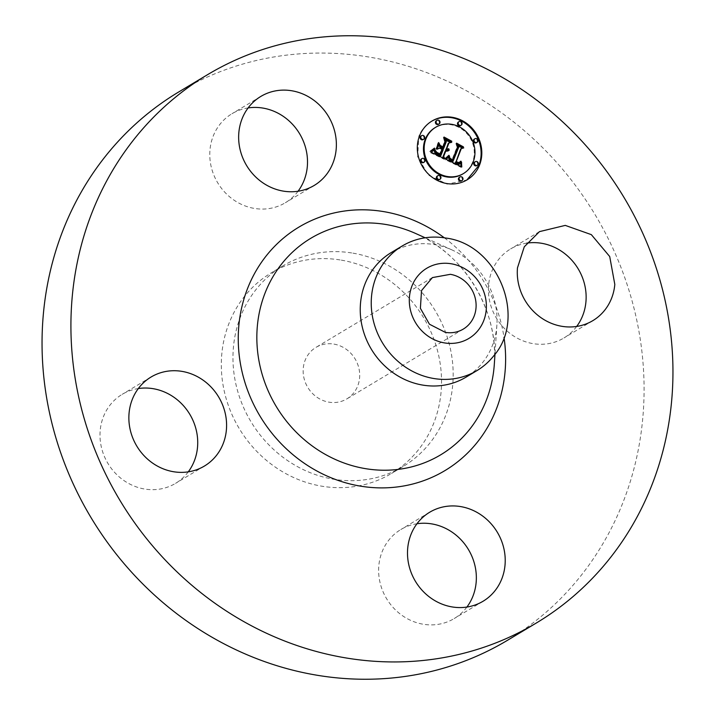 <?xml version="1.0" encoding="UTF-8"?>
<svg xmlns="http://www.w3.org/2000/svg" width="715" height="715" viewBox="0 0 715 715"><rect width="100%" height="100%" fill="white"/><g stroke="black" fill="none" stroke-linecap="round" stroke-linejoin="round"><path stroke-width="0.54" stroke-dasharray="3.58 2.68" d="M576.674 326.451A51.891 47.735 -120.9 0 1 563.956 337.963A51.891 47.735 -120.9 0 1 512.083 334.96A51.891 47.735 -120.9 0 1 488.604 285.169A51.891 47.735 -120.9 0 1 510.59 248.945A51.891 47.735 -120.9 0 1 526.74 243.145M178.696 91.976A319.668 294.035 -120.9 0 1 370.102 57.236A319.668 294.035 -120.9 0 1 635.188 313.134A319.668 294.035 -120.9 0 1 507.435 640.327M352.951 253.155A116.938 107.563 -120.9 0 1 449.923 346.757A116.938 107.563 -120.9 0 1 403.189 466.448A116.938 107.563 -120.9 0 1 333.172 479.157A116.938 107.563 -120.9 0 1 236.209 385.546A116.938 107.563 -120.9 0 1 282.934 265.864A116.938 107.563 -120.9 0 1 352.951 253.155M466.895 607.062A51.891 47.735 -120.9 0 1 454.168 618.573A51.891 47.735 -120.9 0 1 423.101 624.213A51.891 47.735 -120.9 0 1 380.067 582.671A51.891 47.735 -120.9 0 1 400.802 529.556A51.891 47.735 -120.9 0 1 416.952 523.755M188.26 471.855A51.891 47.735 -120.9 0 1 175.541 483.367A51.891 47.735 -120.9 0 1 123.668 480.364A51.891 47.735 -120.9 0 1 100.189 430.582A51.891 47.735 -120.9 0 1 122.176 394.349A51.891 47.735 -120.9 0 1 138.326 388.549M298.048 191.245A51.891 47.735 -120.9 0 1 285.321 202.756A51.891 47.735 -120.9 0 1 254.254 208.396A51.891 47.735 -120.9 0 1 211.22 166.854A51.891 47.735 -120.9 0 1 231.955 113.739A51.891 47.735 -120.9 0 1 248.105 107.938M341.314 260.135A116.938 107.563 -120.9 0 1 438.277 353.737A116.938 107.563 -120.9 0 1 391.552 473.428A116.938 107.563 -120.9 0 1 321.536 486.137A116.938 107.563 -120.9 0 1 224.564 392.526A116.938 107.563 -120.9 0 1 271.298 272.844A116.938 107.563 -120.9 0 1 341.314 260.135M431.61 121.264A34.248 31.505 59.1 0 0 431.252 121.47A34.248 31.505 59.1 0 0 418.856 136.279L417.658 156.916L428.482 175.211L447.143 184.121L466.824 180.01M333.959 344.112A30.03 27.626 -120.9 0 1 358.867 368.154A30.03 27.626 -120.9 0 1 346.864 398.89A30.03 27.626 -120.9 0 1 328.882 402.152A30.03 27.626 -120.9 0 1 303.982 378.119A30.03 27.626 -120.9 0 1 315.985 347.374A30.03 27.626 -120.9 0 1 333.959 344.112M391.293 252.538A72.653 66.826 -120.9 0 1 434.792 244.637A72.653 66.826 -120.9 0 1 451.969 249.919A72.653 66.826 -120.9 0 1 496.907 324.869A72.653 66.826 -120.9 0 1 466.001 377.163M462.739 173.986A26.982 24.819 59.1 0 0 472.508 162.314A26.982 24.819 59.1 0 0 464.929 131.649A26.982 24.819 59.1 0 0 434.988 127.699M439.368 179.644A2.074 1.913 59.1 0 0 439.528 176.382A2.074 1.913 59.1 0 0 437.231 176.078M423.11 139.604A2.074 1.913 59.1 0 0 423.28 136.351A2.074 1.913 59.1 0 0 420.974 136.047M423.495 162.52A2.074 1.913 59.1 0 0 423.655 159.266A2.074 1.913 59.1 0 0 421.358 158.962M460.505 125.608A2.074 1.913 59.1 0 0 460.675 122.354A2.074 1.913 59.1 0 0 458.369 122.051M438.438 124.321A2.074 1.913 59.1 0 0 438.608 121.058A2.074 1.913 59.1 0 0 436.302 120.755M476.762 165.639A2.074 1.913 59.1 0 0 476.923 162.385A2.074 1.913 59.1 0 0 474.626 162.082M461.425 180.931A2.074 1.913 59.1 0 0 461.595 177.678A2.074 1.913 59.1 0 0 459.289 177.374M476.378 142.723A2.074 1.913 59.1 0 0 476.548 139.47A2.074 1.913 59.1 0 0 474.242 139.166M446.187 159.32L448.895 157.059M447.805 158.078L447.107 158.498M447.965 157.952L447.268 158.373M448.126 157.818L447.429 158.23M448.287 157.666L447.59 158.087M448.457 157.515L447.751 157.926M448.618 157.345L447.921 157.765M448.788 157.175L448.091 157.586M448.957 156.987L448.26 157.407M449.136 156.791L448.439 157.211M449.306 156.594L448.609 157.014M449.485 156.379L448.788 156.799M452.291 161.849L458.047 147.612L457.064 145.413L458.199 145.967M458.744 147.192L458.047 147.612M457.761 145.002L457.064 145.413M462.748 148.175L460.612 148.979M463.758 147.907L463.052 148.327M455.857 162.314L458.44 163.002M459.352 162.931L457.841 163.431L456.662 162.707M457.368 163.351L457.815 163.047M458.681 162.922L460.183 161.787M459.682 162.314L458.985 162.734M459.968 162.046L459.271 162.466M460.111 161.876L459.414 162.296M460.246 161.697L459.548 162.108M460.38 161.483L459.682 161.903M460.514 161.259L459.817 161.679M460.639 161.009L459.942 161.429M459.691 162.779L458.994 163.199M459.164 162.993L458.467 163.413M458.967 163.02L458.27 163.44M458.762 163.029L458.065 163.449M458.538 163.011L457.841 163.431M458.306 162.984L457.609 163.395M457.806 162.85L457.108 163.27M457.537 162.761L456.84 163.181M457.26 162.645L456.563 163.065M456.268 162.931L455.482 162.537M459.432 164.11L460.782 162.359L460.907 162.94M460.326 163.565L459.62 163.985M460.505 163.413L459.808 163.824M460.683 163.226L459.986 163.646M460.853 163.02L460.156 163.44M461.023 162.788L460.317 163.208M461.175 162.528L460.478 162.948M461.336 162.242L460.63 162.662M461.479 161.939L460.782 162.359M461.005 166.586L461.086 167.373L445.49 159.74M461.783 166.953L461.086 167.373M446.017 159.463L445.32 159.883M445.794 158.56L444.819 158.65L448.385 155.861M446.089 157.881L445.391 158.301M446.392 157.657L445.695 158.078M446.714 157.407L446.017 157.827M447.054 157.13L446.348 157.55M447.393 156.826L446.696 157.246M447.76 156.487L447.063 156.907M448.135 156.12L447.438 156.54M448.528 155.718L447.822 156.138M448.931 155.298L448.233 155.709M446.044 158.426L445.347 158.846M445.776 158.569L445.079 158.989M449.869 158.158L449.279 158.507L449.628 158.936L451.808 160.33L457.01 147.058L455.902 143.563L462.605 146.816L456.483 144.269L457.448 147.147L452.434 159.954M449.941 158.435L449.449 158.73M452.309 160.276L452.068 160.902L451.353 160.571L451.808 160.33M457.716 146.638L457.01 147.058M456.599 143.143L455.902 143.563M463.463 146.897L462.766 147.317M452.765 160.491L452.068 160.902M451.353 160.571L449.726 159.588L449.279 158.507M451.8 160.035L451.102 160.455M451.576 159.919L450.879 160.339M451.362 159.803L450.665 160.223M451.165 159.686L450.468 160.106M450.986 159.579L450.28 159.999M450.673 159.365L449.976 159.785M450.423 159.168L449.726 159.588M450.244 158.98L449.538 159.4M450.093 158.775L449.395 159.195M449.976 158.542L449.279 158.962M449.887 158.292L449.19 158.712M449.842 158.015L449.136 158.435M449.824 157.863L449.127 158.283M432.083 151.759L434.228 150.043M432.271 151.643L431.574 152.063M432.45 151.526L431.753 151.946M432.611 151.419L431.914 151.839M432.906 151.222L432.2 151.643M433.147 151.035L432.45 151.455M433.424 150.802L432.727 151.214M433.576 150.659L432.879 151.079M433.737 150.516L433.04 150.928M433.907 150.347L433.21 150.767M434.899 149.355L434.202 149.775M440.145 156.067L442.567 149.882L441.763 149.498L439.957 154.127M443.264 149.471L442.567 149.882M439.877 154.333L439.636 154.949L436.534 153.448L434.702 150.954L436.079 152.715L439.448 154.44L441.441 149.337L439.457 148.38L436.49 149.587L438.653 144.055L438.93 144.725M440.333 154.529L439.636 154.949M439.609 154.217L438.912 154.637M439.269 154.065L438.572 154.485M438.197 153.564L437.5 153.984M437.687 153.296L436.99 153.716M437.231 153.028L436.534 153.448M436.472 152.456L435.766 152.876M436.159 152.161L435.462 152.572M435.909 151.848L435.212 152.268M435.703 151.535L435.006 151.955M435.551 151.214L434.854 151.634M435.453 150.883L434.756 151.294M435.399 150.543L434.702 150.954M435.48 150.954L434.872 151.321M435.605 151.321L435.069 151.652M435.784 151.652L435.283 151.955M435.989 151.946L435.515 152.224M442.138 148.917L441.441 149.337M440.154 147.96L439.457 148.38M437.187 149.176L436.49 149.587M439.35 143.635L438.653 144.055M443.005 148.774L445.606 142.124L444.596 139.586L445.668 140.113M446.303 141.704L445.606 142.124M445.293 139.166L444.596 139.586M450.691 142.544L448.225 143.393M451.737 142.294L451.04 142.714M446.276 149.185L447.492 149.319M448.135 149.337L445.865 149.426M448.913 149.14L448.216 149.56M448.698 149.229L448.001 149.65M448.475 149.292L447.778 149.712M448.242 149.328L447.545 149.748M448.019 149.355L447.313 149.766M447.778 149.346L447.081 149.766M447.545 149.328L446.848 149.739M447.304 149.274L446.607 149.694M447.063 149.212L446.366 149.632M446.812 149.122L446.115 149.542M448.189 150.865L445.186 151.16M448.68 150.606L447.983 151.026M448.385 150.785L447.688 151.196M448.082 150.91L447.384 151.33M447.751 150.99L447.054 151.41M447.411 151.035L446.714 151.455M447.054 151.026L446.357 151.446M446.687 150.972L445.981 151.392M446.294 150.883L445.597 151.303M443.702 158.337L444.113 159.293L430.502 152.688M444.81 158.873L444.113 159.293M431.324 150.597L433.219 149.131M432.459 149.9L431.762 150.311M432.87 149.614L432.173 150.025M433.254 149.319L432.557 149.739M433.603 149.015L432.906 149.435M434.202 148.398L433.505 148.818M434.461 148.085L433.764 148.506M431.967 150.704L429.965 151.741L430.35 151.142M432.155 150.606L431.458 151.017M431.69 150.856L430.984 151.276M431.19 151.097L430.493 151.517M430.662 151.321L429.965 151.741M430.519 150.981L429.822 151.401M438.644 142.544L437.946 142.955L435.971 149.024L437.946 142.955M436.677 148.613L435.971 149.024M436.409 148.246L435.712 148.666M442.612 146.933L444.516 141.463L443.336 137.468L444.301 137.932L444.909 141.472L442.817 146.816M445.222 141.052L444.516 141.463M444.033 137.048L443.336 137.468M444.319 137.95L451.12 141.668L443.935 138.183M451.817 141.248L451.12 141.668M442.746 146.995L442.496 147.639L439.618 145.815L442.308 147.12M443.193 147.219L442.496 147.639M440.556 145.94L439.859 146.361M440.315 145.395L439.618 145.815M444.337 237.809A141.963 130.586 -120.9 0 1 503.986 337.31M416.246 233.751A126.251 116.125 -120.9 0 1 494.333 363.998C498.713 311.204 464.875 254.763 416.246 233.751M431.217 152.277L430.743 152.554M434.094 150.177L433.388 150.588M434.282 149.98L433.585 150.4M434.479 149.784L433.782 150.204M434.693 149.569L433.996 149.98M439.948 154.36L439.251 154.78M438.921 153.904L438.224 154.324M539.459 231.633L510.59 248.945M592.824 320.651L563.956 337.963M403.189 466.448L391.552 473.428M282.934 265.864L271.298 272.844M483.045 601.261L454.168 618.573M429.679 512.244L400.802 529.556M204.41 466.055L175.541 483.367M151.044 377.037L122.176 394.349M260.832 96.427L231.955 113.739M314.198 185.444L285.321 202.756M431.252 121.47L431.949 121.05M466.475 180.216L467.172 179.805M451.969 249.919L425.166 237.782M496.907 324.869L494.977 354.229M463.284 329.097L346.864 398.89M432.396 277.59L315.985 347.374"/><path stroke-width="1.07" d="M517.472 267.866L524.265 246.809L539.459 231.633L565.261 225.395L591.332 234.636L609.716 256.542L614.811 284.418A51.891 47.735 -120.9 0 1 592.824 320.651A51.891 47.735 -120.9 0 1 540.951 317.648A51.891 47.735 -120.9 0 1 517.472 267.866M526.74 243.145A51.891 47.735 -120.9 0 1 585.942 301.73A51.891 47.735 -120.9 0 1 576.674 326.451M536.304 623.024L507.435 640.327A319.668 294.035 -120.9 0 1 316.03 675.067A319.668 294.035 -120.9 0 1 50.944 419.178A319.668 294.035 -120.9 0 1 178.696 91.976L207.565 74.673A319.668 294.035 -120.9 0 1 398.97 39.933A319.668 294.035 -120.9 0 1 664.056 295.822A319.668 294.035 -120.9 0 1 536.304 623.024A319.668 294.035 -120.9 0 1 344.898 657.764A319.668 294.035 -120.9 0 1 79.812 401.866A319.668 294.035 -120.9 0 1 207.565 74.673M416.952 523.755A51.891 47.735 -120.9 0 1 431.878 523.916A51.891 47.735 -120.9 0 1 472.025 556.619A51.891 47.735 -120.9 0 1 466.895 607.062M138.326 388.549A51.891 47.735 -120.9 0 1 197.528 447.134A51.891 47.735 -120.9 0 1 188.26 471.855M248.105 107.938A51.891 47.735 -120.9 0 1 263.031 108.099A51.891 47.735 -120.9 0 1 303.187 140.801A51.891 47.735 -120.9 0 1 298.048 191.245M451.969 606.901A51.891 47.735 -120.9 0 1 408.935 565.359A51.891 47.735 -120.9 0 1 429.679 512.244A51.891 47.735 -120.9 0 1 460.746 506.604A51.891 47.735 -120.9 0 1 503.78 548.146A51.891 47.735 -120.9 0 1 483.045 601.261A51.891 47.735 -120.9 0 1 451.969 606.901M129.058 413.27A51.891 47.735 -120.9 0 1 151.044 377.037A51.891 47.735 -120.9 0 1 202.917 380.04A51.891 47.735 -120.9 0 1 226.396 429.831A51.891 47.735 -120.9 0 1 204.41 466.055A51.891 47.735 -120.9 0 1 152.536 463.052A51.891 47.735 -120.9 0 1 129.058 413.27M291.899 90.787A51.891 47.735 -120.9 0 1 334.933 132.329A51.891 47.735 -120.9 0 1 314.198 185.444A51.891 47.735 -120.9 0 1 283.122 191.084A51.891 47.735 -120.9 0 1 240.088 149.542A51.891 47.735 -120.9 0 1 260.832 96.427A51.891 47.735 -120.9 0 1 291.899 90.787M419.553 135.859A34.248 31.505 -120.9 0 1 431.949 121.05A34.248 31.505 -120.9 0 1 469.952 126.063A34.248 31.505 -120.9 0 1 479.568 164.986A34.248 31.505 -120.9 0 1 467.172 179.805A34.248 31.505 -120.9 0 1 429.179 174.791A34.248 31.505 -120.9 0 1 419.553 135.859M466.824 180.01L478.871 165.406A34.248 31.505 59.1 0 0 469.415 126.627A34.248 31.505 59.1 0 0 431.61 121.264M477.003 370.567L466.001 377.163A72.653 66.826 -120.9 0 1 422.502 385.054A72.653 66.826 -120.9 0 1 362.255 326.898A72.653 66.826 -120.9 0 1 391.293 252.538L402.295 245.942A72.653 66.826 -120.9 0 1 445.794 238.041C497.783 244.307 527.518 317.531 493.663 355.936A72.653 66.826 -120.9 0 1 477.003 370.567A72.653 66.826 -120.9 0 1 433.505 378.458A72.653 66.826 -120.9 0 1 376.903 331.742A72.653 66.826 -120.9 0 1 385.626 260.564A72.653 66.826 -120.9 0 1 402.295 245.942M435.685 127.279L434.988 127.699A26.982 24.819 59.1 0 0 425.219 139.371A26.982 24.819 59.1 0 0 432.807 170.036A26.982 24.819 59.1 0 0 462.739 173.986L463.436 173.566A26.982 24.819 59.1 0 0 473.205 161.894A26.982 24.819 59.1 0 0 465.626 131.229A26.982 24.819 59.1 0 0 435.685 127.279A26.982 24.819 59.1 0 0 425.925 138.951A26.982 24.819 59.1 0 0 433.505 169.616A26.982 24.819 59.1 0 0 463.436 173.566M437.929 175.658L437.231 176.078A2.074 1.913 59.1 0 0 437.062 179.34A2.074 1.913 59.1 0 0 439.368 179.644L440.065 179.224A2.074 1.913 59.1 0 0 440.234 175.962A2.074 1.913 59.1 0 0 437.178 176.56A2.074 1.913 59.1 0 0 440.065 179.224M421.671 135.627L420.974 136.047A2.074 1.913 59.1 0 0 420.804 139.3A2.074 1.913 59.1 0 0 423.11 139.604L423.807 139.184A2.074 1.913 59.1 0 0 423.977 135.93A2.074 1.913 59.1 0 0 420.921 136.529A2.074 1.913 59.1 0 0 423.807 139.184M422.056 158.542L421.358 158.962A2.074 1.913 59.1 0 0 421.189 162.216A2.074 1.913 59.1 0 0 423.495 162.52L424.192 162.099A2.074 1.913 59.1 0 0 424.361 158.846A2.074 1.913 59.1 0 0 421.305 159.445A2.074 1.913 59.1 0 0 424.192 162.099M459.066 121.63L458.369 122.051A2.074 1.913 59.1 0 0 458.199 125.304A2.074 1.913 59.1 0 0 460.505 125.608L461.202 125.188A2.074 1.913 59.1 0 0 461.372 121.934A2.074 1.913 59.1 0 0 458.315 122.524A2.074 1.913 59.1 0 0 461.202 125.188M436.999 120.334L436.302 120.755A2.074 1.913 59.1 0 0 436.132 124.017A2.074 1.913 59.1 0 0 438.438 124.321L439.135 123.901A2.074 1.913 59.1 0 0 439.305 120.638A2.074 1.913 59.1 0 0 436.248 121.237A2.074 1.913 59.1 0 0 439.135 123.901M475.323 161.662L474.626 162.082A2.074 1.913 59.1 0 0 474.456 165.335A2.074 1.913 59.1 0 0 476.762 165.639L477.459 165.219A2.074 1.913 59.1 0 0 477.629 161.965A2.074 1.913 59.1 0 0 474.572 162.555A2.074 1.913 59.1 0 0 477.459 165.219M459.995 176.954L459.289 177.374A2.074 1.913 59.1 0 0 459.128 180.627A2.074 1.913 59.1 0 0 461.425 180.931L462.122 180.511A2.074 1.913 59.1 0 0 462.292 177.257A2.074 1.913 59.1 0 0 459.245 177.847A2.074 1.913 59.1 0 0 462.122 180.511M474.939 138.746L474.242 139.166A2.074 1.913 59.1 0 0 474.072 142.419A2.074 1.913 59.1 0 0 476.378 142.723L477.075 142.303A2.074 1.913 59.1 0 0 477.245 139.05A2.074 1.913 59.1 0 0 474.188 139.64A2.074 1.913 59.1 0 0 477.075 142.303M450.379 274.319A30.03 27.626 -120.9 0 1 475.278 298.361A30.03 27.626 -120.9 0 1 463.284 329.097A30.03 27.626 -120.9 0 1 445.302 332.359L429.438 324.208L420.393 308.326L421.519 290.594L432.396 277.59L450.379 274.319M417.408 276.482A40.925 37.645 -120.9 0 1 471.489 273.586A40.925 37.645 -120.9 0 1 478.264 330.205A40.925 37.645 -120.9 0 1 424.192 333.092A40.925 37.645 -120.9 0 1 417.408 276.482M446.187 159.32L449.485 156.379L449.976 159.472L452.988 161.429L458.744 147.192L457.761 145.002L463.758 147.907L461.318 148.559L456.17 161.697L459.066 162.609L460.978 161.179L459.164 162.993L456.179 162.117L455.786 162.689L459.298 163.967L461.479 161.939L461.783 166.953L446.187 159.32M445.794 158.069L448.931 155.298L447.277 157.532L445.525 158.23M449.985 158.095L452.506 159.919L457.716 146.638L456.599 143.143L463.463 146.897L457.18 143.849L458.145 146.727L452.765 160.491L449.869 158.158M431.199 152.268L434.899 149.355L436.016 152.885L440.851 155.647L443.264 149.471L442.469 149.078L440.333 154.529L436.82 152.742L435.399 150.543L436.776 152.295L440.145 154.02L442.138 148.917L440.154 147.96L437.187 149.176L439.35 143.635L440.699 146.897L443.702 148.354L446.303 141.704L445.293 139.166L451.737 142.294L448.931 142.973L446.705 148.649L448.913 149.14L446.562 149.006L446.321 149.632L449.217 150.123L447.751 150.99L445.892 150.74L443.711 156.317L444.81 158.873L431.199 152.268M431.047 150.722L434.461 148.085L433.013 150.052L430.537 151.026M438.644 142.544L436.677 148.613L438.644 142.544M443.005 146.7L445.222 141.052L444.033 137.048L451.817 141.248L444.632 137.763L445.606 141.052L443.193 147.219L440.315 145.395L442.612 146.933M449.601 156.674L448.868 157.425L449.395 160.062L452.291 161.849L452.988 161.429M449.565 157.005L448.868 157.425M449.547 157.318L448.85 157.738M449.538 157.622L448.841 158.042M449.547 157.908L448.85 158.328M449.565 158.176L448.868 158.596M449.601 158.426L448.904 158.846M449.646 158.667L448.949 159.088M449.708 158.891L449.011 159.311M449.78 159.096L449.083 159.517M449.869 159.284L449.172 159.704M449.976 159.472L449.279 159.892M450.101 159.651L449.395 160.062M450.244 159.82L449.547 160.24M450.405 159.99L449.708 160.41M450.584 160.151L449.887 160.571M450.79 160.312L450.093 160.732M451.004 160.473L450.307 160.884M451.245 160.616L450.548 161.036M451.505 160.768L450.808 161.188M451.791 160.911L451.085 161.331M452.023 161.018L451.326 161.438M452.264 161.125L451.567 161.545M452.506 161.233L451.8 161.653M452.747 161.331L452.05 161.751M458.199 145.967L462.748 148.175M461.318 148.559L460.612 148.979L455.857 162.314M456.17 161.697L455.473 162.117M458.306 162.591L457.85 162.868M458.512 162.627L458.029 162.913M458.708 162.636L458.181 162.957M459.066 162.609L458.413 162.993M458.44 163.002L459.388 162.502M460.978 161.179L460.335 161.563M460.183 161.787L459.343 162.931L460.031 162.52M460.826 161.456L460.129 161.876M460.675 161.715L459.977 162.135M460.523 161.956L459.825 162.377M460.362 162.162L459.665 162.582M460.201 162.359L459.504 162.77M456.179 162.117L455.089 163.109L456.974 164.093L458.601 164.387L460.129 163.699M455.786 162.689L455.089 163.109M456.036 162.85L455.339 163.27M456.286 162.993L455.589 163.413M456.536 163.136L455.839 163.556M456.787 163.27L456.09 163.69M457.028 163.386L456.331 163.806M457.359 163.538L456.662 163.958M457.68 163.672L456.974 164.093M457.984 163.78L457.278 164.2M458.27 163.86L457.573 164.28M458.547 163.923L457.85 164.343M458.816 163.958L458.118 164.379M459.066 163.976L458.369 164.396M459.298 163.967L458.601 164.387M459.531 163.932L458.824 164.352M459.736 163.878L459.039 164.298M459.942 163.798L459.236 164.218M461.613 162.439L461.005 162.805M460.907 162.94L461.005 166.586M461.595 162.886L460.898 163.306M461.586 163.342L460.889 163.762M461.586 163.815L460.889 164.236M461.595 164.298L460.898 164.718M461.613 164.799L460.916 165.219M461.64 165.317L460.943 165.737M461.675 165.853L460.978 166.264M461.729 166.389L461.229 166.693M448.385 155.861L445.794 158.56M449.226 155.575L448.519 155.995M448.734 156.111L448.037 156.531M448.35 156.522L447.653 156.934M447.974 156.889L447.277 157.309M447.617 157.228L446.92 157.649M447.277 157.532L446.58 157.952M446.947 157.809L446.249 158.23M446.634 158.051L445.937 158.462M458.145 146.727L457.537 147.093M434.228 150.043L435.507 153.493L440.145 156.067L440.851 155.647M434.935 149.784L434.237 150.204M434.988 150.186L434.282 150.606M435.042 150.57L434.345 150.981M435.104 150.919L434.407 151.339M435.185 151.249L434.488 151.669M435.265 151.553L434.568 151.973M435.364 151.83L434.666 152.25M435.462 152.081L434.765 152.501M435.578 152.304L434.881 152.724M435.703 152.51L435.006 152.93M435.846 152.697L435.149 153.117M436.016 152.885L435.31 153.305M436.213 153.073L435.507 153.493M436.436 153.26L435.73 153.68M436.686 153.457L435.989 153.877M436.963 153.645L436.266 154.065M437.267 153.841L436.57 154.261M437.598 154.029L436.901 154.449M437.964 154.226L437.258 154.646M438.349 154.422L437.652 154.842M439.099 154.771L438.402 155.191M440.369 155.396L439.671 155.816M442.469 149.078L441.959 149.381M438.93 144.725L440.002 147.317L443.005 148.774L443.702 148.354M440.699 146.897L440.002 147.317M445.668 140.113L450.691 142.544M448.931 142.973L448.225 143.393L446.276 149.185M446.705 148.649L446.008 149.069M446.911 148.738L446.205 149.158M447.313 148.863L446.866 149.14M447.519 148.899L447.027 149.194M447.724 148.926L447.188 149.247M447.939 148.926L447.331 149.283M448.144 148.908L447.465 149.31M447.492 149.319L448.135 149.337M448.35 148.872L447.653 149.292M448.564 148.818L447.867 149.238M448.779 148.747L448.073 149.167M446.562 149.006L445.624 150.052L448.511 150.284L448.189 150.865M446.321 149.632L445.624 150.052M446.509 149.739L445.811 150.159M446.705 149.846L446.008 150.266M446.947 149.953L446.249 150.373M447.197 150.034L446.5 150.454M447.447 150.096L446.741 150.516M447.688 150.132L446.991 150.552M447.939 150.15L447.241 150.57M448.189 150.141L447.492 150.561M448.448 150.105L447.742 150.525M448.698 150.052L448.001 150.472M448.957 149.971L448.251 150.391M449.208 149.864L448.511 150.284M449.217 150.123L448.519 150.543M448.957 150.391L448.26 150.802M445.892 150.74L445.186 151.16L443.005 156.728L443.702 158.337M443.711 156.317L443.005 156.728M430.546 151.035L432.021 150.177M431.556 150.454L430.85 150.865M433.907 148.729L431.967 150.704M434.666 148.407L433.96 148.818M434.389 148.765L433.692 149.185M434.085 149.104L433.388 149.524M433.755 149.435L433.058 149.855M433.397 149.748L432.7 150.168M433.013 150.052L432.307 150.472M432.593 150.329L432.066 150.651M438.903 142.902L438.375 143.223M445.606 141.052L445.096 141.356M503.986 337.31A141.963 130.586 -120.9 0 1 359.931 486.039A141.963 130.586 -120.9 0 1 238.792 326.201A141.963 130.586 -120.9 0 1 383.946 211.658A141.963 130.586 -120.9 0 1 444.337 237.809M494.977 354.229L494.333 363.998A126.251 116.125 -120.9 0 1 365.043 468.575A126.251 116.125 -120.9 0 1 257.32 326.433A126.251 116.125 -120.9 0 1 386.395 224.573A126.251 116.125 -120.9 0 1 416.246 233.751L425.166 237.782M431.887 151.875L431.217 152.277"/></g></svg>
